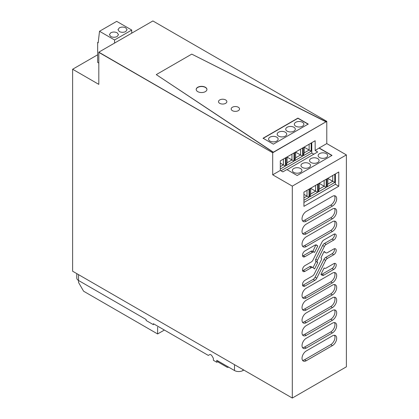 <?xml version="1.0" encoding="UTF-8"?>
<svg xmlns="http://www.w3.org/2000/svg" width="419" height="419" viewBox="0 0 419 419"><rect width="100%" height="100%" fill="white"/><g stroke="black" fill="none" stroke-linecap="round" stroke-linejoin="round"><path stroke-width="0.63" d="M346.382 154.91L292.305 186.13L292.305 398.05L346.382 366.829L346.382 154.91L326.783 143.591L326.783 121.541L326.134 121.913L191.755 54.124L156.266 74.613L191.755 54.124L326.134 121.72L272.701 152.762L98.811 52.171L152.888 20.95L326.783 121.348L272.701 152.568M292.305 398.05L72.618 271.213L72.618 69.245L98.811 84.371L98.811 52.365L272.701 152.762L272.701 174.812L292.305 186.13M205.357 87.44A5.379 3.106 0 0 0 199.58 86.749A5.379 3.106 0 0 0 196.181 89.54A5.379 3.106 0 0 1 199.58 86.749A5.379 3.106 0 0 1 205.357 87.44A5.379 3.106 0 0 1 206.934 89.54A5.379 3.106 0 0 0 205.357 87.44M308.054 124.155L297.919 118.305L263.069 138.422L297.919 118.305L308.222 124.249L297.919 118.106L308.222 124.055L273.377 144.173L263.069 138.228L297.919 118.106M217.613 361.754L227.313 367.353L228.774 367.222M242.962 369.558L242.962 370.537L243.806 370.05M242.962 370.537A5.976 3.452 180 0 1 234.509 370.537L216.764 360.293L216.764 362.241L218.456 361.267M78.531 274.628L78.531 280.484L146.126 319.508L146.126 320.483L153.396 324.678L153.396 323.704L208.316 355.412L209.657 354.642A2.388 1.377 60 0 1 212.045 356.019L213.386 358.339L213.386 360.293L216.764 362.241M164.379 330.046L157.617 333.948L83.601 291.215L78.531 282.432L78.531 280.484A5.976 3.452 180 0 1 76.782 278.043L76.782 273.617M150.353 322.923L153.396 324.678M157.617 333.948L157.617 327.119M315.889 244.879L312.893 251.384M302.57 255.983A3.52 2.032 120 0 0 303.267 255.695L304.959 256.669A3.52 2.032 120 0 1 303.199 256.847A3.52 2.032 120 0 1 302.659 254.024A3.52 2.032 120 0 1 304.959 250.923L314.852 245.209A3.467 2.001 120 0 1 316.586 245.042A3.467 2.001 120 0 1 316.759 245.162L317.759 246.005L314.554 252.427L314.334 252.238A3.237 1.87 120 0 0 314.171 252.123A3.237 1.87 120 0 0 312.553 252.285L304.959 256.669M312.642 251.264A3.237 1.87 120 0 0 312.485 251.149A3.237 1.87 120 0 0 310.861 251.311L303.267 255.695M311.348 266.699A3.237 1.87 120 0 0 311.191 266.584A3.237 1.87 120 0 0 309.573 266.746L303.267 270.386A3.52 2.032 120 0 1 302.57 270.674M324.447 243.465L326.139 244.445L333.734 240.061L332.042 239.081L324.447 243.465A3.237 1.87 120 0 0 322.667 245.471L315.753 259.314A1.927 1.11 120 0 0 315.753 261.294L316.067 261.561L313.024 267.657M332.042 239.081A3.52 2.032 120 0 0 334.43 234.027M314.852 280.337L313.166 279.363A3.467 2.001 120 0 0 315.067 277.21L316.759 278.19A3.467 2.001 120 0 1 314.852 280.337L304.959 286.051L303.267 285.072A3.52 2.032 120 0 1 302.57 285.36M325.741 257.413L327.428 258.387L333.734 254.747L332.042 253.773L325.741 257.413A3.237 1.87 120 0 0 323.96 259.419L315.067 277.21M332.042 253.773A3.52 2.032 120 0 0 334.43 248.713M323.981 251.73A3.237 1.87 120 0 0 324.117 251.824A3.237 1.87 120 0 0 324.296 251.908M313.166 279.363L303.267 285.072M324.117 267.982L324.358 268.123L324.138 267.94L320.933 274.356L321.933 275.199A3.467 2.001 120 0 0 322.101 275.32A3.467 2.001 120 0 0 323.835 275.152L333.734 269.438L332.042 268.464A3.52 2.032 120 0 0 334.43 263.404M321.111 274.508A3.467 2.001 120 0 0 322.148 274.173L332.042 268.464M332.44 282.867A5.976 3.452 120 0 0 336.347 277.603A5.976 3.452 120 0 0 335.43 272.811A5.976 3.452 120 0 0 332.44 273.109L306.247 288.23A5.976 3.452 120 0 0 302.345 293.499A5.976 3.452 120 0 0 303.262 298.286A5.976 3.452 120 0 0 306.247 297.988L332.44 282.867L330.753 281.887A5.976 3.452 120 0 0 334.462 272.539M302.539 297.584A5.976 3.452 120 0 0 304.561 297.013L330.753 281.887M332.44 206.085A5.976 3.452 120 0 0 336.347 200.821A5.976 3.452 120 0 0 335.43 196.029A5.976 3.452 120 0 0 332.44 196.328L306.247 211.448A5.976 3.452 120 0 0 302.345 216.717A5.976 3.452 120 0 0 303.262 221.504A5.976 3.452 120 0 0 306.247 221.206L332.44 206.085L330.753 205.111A5.976 3.452 120 0 0 334.462 195.757M302.539 220.803A5.976 3.452 120 0 0 304.561 220.232L330.753 205.111M332.44 218.77A5.976 3.452 120 0 0 336.347 213.501A5.976 3.452 120 0 0 335.43 208.714A5.976 3.452 120 0 0 332.44 209.013L306.247 224.134A5.976 3.452 120 0 0 302.345 229.397A5.976 3.452 120 0 0 303.262 234.19A5.976 3.452 120 0 0 306.247 233.891L332.44 218.77L330.753 217.791A5.976 3.452 120 0 0 334.462 208.437M302.539 233.488A5.976 3.452 120 0 0 304.561 232.917L330.753 217.791M332.44 231.45A5.976 3.452 120 0 0 336.347 226.187A5.976 3.452 120 0 0 335.43 221.4A5.976 3.452 120 0 0 332.44 221.693L306.247 236.819A5.976 3.452 120 0 0 302.345 242.082A5.976 3.452 120 0 0 303.262 246.87A5.976 3.452 120 0 0 306.247 246.576L332.44 231.45L330.753 230.476A5.976 3.452 120 0 0 334.462 221.122M302.539 246.173A5.976 3.452 120 0 0 304.561 245.597L330.753 230.476M332.44 294.871A5.976 3.452 120 0 0 336.347 289.608A5.976 3.452 120 0 0 335.43 284.82A5.976 3.452 120 0 0 332.44 285.114L306.247 300.24A5.976 3.452 120 0 0 302.345 305.503A5.976 3.452 120 0 0 303.262 310.29A5.976 3.452 120 0 0 306.247 309.997L332.44 294.871L330.753 293.897A5.976 3.452 120 0 0 334.462 284.543M302.539 309.594A5.976 3.452 120 0 0 304.561 309.018L330.753 293.897M332.44 307.556A5.976 3.452 120 0 0 336.347 302.293A5.976 3.452 120 0 0 335.43 297.5A5.976 3.452 120 0 0 332.44 297.799L306.247 312.92A5.976 3.452 120 0 0 302.345 318.189A5.976 3.452 120 0 0 303.262 322.976A5.976 3.452 120 0 0 306.247 322.677L332.44 307.556L330.753 306.582A5.976 3.452 120 0 0 334.462 297.228M302.539 322.274A5.976 3.452 120 0 0 304.561 321.703L330.753 306.582M332.44 320.242A5.976 3.452 120 0 0 336.347 314.973A5.976 3.452 120 0 0 335.43 310.186A5.976 3.452 120 0 0 332.44 310.484L306.247 325.605A5.976 3.452 120 0 0 302.345 330.869A5.976 3.452 120 0 0 303.262 335.661A5.976 3.452 120 0 0 306.247 335.362L332.44 320.242L330.753 319.262A5.976 3.452 120 0 0 334.462 309.908M302.539 334.959A5.976 3.452 120 0 0 304.561 334.388L330.753 319.262M332.44 332.922A5.976 3.452 120 0 0 336.347 327.658A5.976 3.452 120 0 0 335.43 322.871A5.976 3.452 120 0 0 332.44 323.164L306.247 338.29A5.976 3.452 120 0 0 302.345 343.554A5.976 3.452 120 0 0 303.262 348.341A5.976 3.452 120 0 0 306.247 348.048L332.44 332.922L330.753 331.948A5.976 3.452 120 0 0 334.462 322.593M302.539 347.644A5.976 3.452 120 0 0 304.561 347.068L330.753 331.948M332.44 345.607A5.976 3.452 120 0 0 336.347 340.343A5.976 3.452 120 0 0 335.43 335.556A5.976 3.452 120 0 0 332.44 335.849L306.247 350.975A5.976 3.452 120 0 0 302.345 356.239A5.976 3.452 120 0 0 303.262 361.026A5.976 3.452 120 0 0 306.247 360.728L332.44 345.607L330.753 344.633A5.976 3.452 120 0 0 334.462 335.279M302.539 360.33A5.976 3.452 120 0 0 304.561 359.753L330.753 344.633M317.759 246.005L316.067 245.031M326.139 244.445A3.237 1.87 120 0 0 324.358 246.451L317.445 260.288A1.927 1.11 120 0 0 317.445 262.268L317.759 262.535L314.554 268.951L313.04 267.673A3.237 1.87 120 0 0 312.883 267.563A3.237 1.87 120 0 0 311.259 267.72L304.959 271.36L303.267 270.386M317.759 262.535L316.067 261.561M333.734 240.061A3.52 2.032 120 0 0 336.028 236.96A3.52 2.032 120 0 0 335.493 234.137A3.52 2.032 120 0 0 333.734 234.315L323.835 240.024A3.467 2.001 120 0 0 321.933 242.177L313.04 259.969A3.237 1.87 120 0 1 311.259 261.975L304.959 265.615A3.52 2.032 120 0 0 302.659 268.715A3.52 2.032 120 0 0 303.199 271.533A3.52 2.032 120 0 0 304.959 271.36M327.428 258.387A3.237 1.87 120 0 0 325.652 260.393L316.759 278.19M333.734 254.747A3.52 2.032 120 0 0 336.028 251.646A3.52 2.032 120 0 0 335.493 248.828A3.52 2.032 120 0 0 333.734 249.001L327.428 252.641A3.237 1.87 120 0 1 325.809 252.804A3.237 1.87 120 0 1 325.652 252.688L324.138 251.41L320.933 257.826L321.247 258.094A1.927 1.11 120 0 1 321.247 260.073L314.334 273.911A3.237 1.87 120 0 1 312.553 275.917L304.959 280.306A3.52 2.032 120 0 0 302.659 283.406A3.52 2.032 120 0 0 303.199 286.224A3.52 2.032 120 0 0 304.959 286.051M333.734 269.438A3.52 2.032 120 0 0 336.028 266.337A3.52 2.032 120 0 0 335.493 263.52A3.52 2.032 120 0 0 333.734 263.692L326.139 268.076A3.237 1.87 120 0 1 324.521 268.239A3.237 1.87 120 0 1 324.358 268.123M303.932 192.101L338.777 171.984L338.777 186.23L303.932 206.347L303.932 192.101M97.658 54.784L72.618 69.245M326.783 143.591L319.178 147.98L332.016 155.397L297.171 175.514L286.863 169.564L282.841 171.884L280.306 170.423L272.701 174.812M303.932 202.445L335.399 184.276L338.777 186.23M319.178 147.98L315.156 150.5L317.691 151.961L287.036 169.664M315.156 150.5L315.156 140.742L280.306 160.859L280.306 170.423M98.271 42.141L97.658 42.492L98.182 42.796L99.518 31.273L116.692 21.359L131.728 30.042L131.728 33.164M97.658 42.492L97.658 62.394L98.811 63.06M99.518 31.273L114.56 39.957L114.56 43.078M131.728 30.042L114.56 39.957M125.747 31.545L127.077 29.691L125.747 27.837C123.605 26.821 121.468 26.821 119.326 27.837L117.996 29.691L119.326 31.545C121.468 32.562 123.605 32.562 125.747 31.545M117.163 36.5L118.493 34.646L117.163 32.797C115.021 31.781 112.884 31.781 110.742 32.797L109.411 34.646L110.742 36.5C112.884 37.516 115.021 37.516 117.163 36.5M280.981 170.816L311.773 153.035L311.773 142.696M286.13 157.502L286.13 165.646L293.986 161.111L293.986 152.961M303.298 147.588L303.298 155.732L311.155 151.196L311.155 143.052M280.306 163.127L285.402 166.065L285.402 157.921M285.402 166.065L280.306 169.009M294.714 152.542L294.714 160.692L302.57 156.151L302.57 148.007M311.773 153.035L313.805 154.208M287.073 156.957L287.073 162.766L286.13 165.646M287.073 157.12L293.986 161.111M287.073 162.766L291.964 159.943L291.964 154.129M304.241 147.043L304.241 152.856L303.298 155.732M304.241 147.205L311.155 151.196M304.241 152.856L309.133 150.028L309.133 144.22M280.306 166.673L283.38 164.897L283.38 159.089M295.657 151.997L295.657 157.811L294.714 160.692M295.657 152.16L302.57 156.151M295.657 157.811L300.549 154.988L300.549 149.174M263.242 138.322L297.919 118.305M276.744 137.16A4.782 2.76 0 0 0 271.533 136.563A4.782 2.76 0 0 0 268.584 139.113A4.782 2.76 0 0 0 269.983 141.067A4.782 2.76 0 0 0 275.194 141.664A4.782 2.76 0 0 0 278.143 139.113A4.782 2.76 0 0 0 276.744 137.16M285.329 132.205A4.782 2.76 0 0 0 280.117 131.608A4.782 2.76 0 0 0 277.169 134.159A4.782 2.76 0 0 0 278.567 136.107A4.782 2.76 0 0 0 283.778 136.704A4.782 2.76 0 0 0 286.727 134.159A4.782 2.76 0 0 0 285.329 132.205M293.913 127.25A4.782 2.76 0 0 0 288.701 126.653A4.782 2.76 0 0 0 285.753 129.199A4.782 2.76 0 0 0 287.151 131.152A4.782 2.76 0 0 0 292.362 131.749A4.782 2.76 0 0 0 295.311 129.199A4.782 2.76 0 0 0 293.913 127.25M302.497 122.29A4.782 2.76 0 0 0 297.286 121.693A4.782 2.76 0 0 0 294.337 124.244A4.782 2.76 0 0 0 295.735 126.198A4.782 2.76 0 0 0 300.947 126.795A4.782 2.76 0 0 0 303.895 124.244A4.782 2.76 0 0 0 302.497 122.29M335.399 184.276L335.399 173.937M303.932 200.251L309.028 197.307L303.932 194.369M309.028 189.163L309.028 197.307M326.925 178.829L326.925 186.974L334.781 182.438L334.781 174.294M318.34 183.784L318.34 191.928L326.197 187.393L326.197 179.248M309.756 188.739L309.756 196.888L317.612 192.352L317.612 184.203M331.848 155.491L319.178 148.179M319.529 157.534A4.782 2.76 0 0 0 324.741 158.131A4.782 2.76 0 0 0 327.689 155.585A4.782 2.76 0 0 0 326.291 153.632A4.782 2.76 0 0 0 321.08 153.035A4.782 2.76 0 0 0 318.131 155.585A4.782 2.76 0 0 0 319.529 157.534M310.945 162.493A4.782 2.76 0 0 0 316.156 163.091A4.782 2.76 0 0 0 319.105 160.54A4.782 2.76 0 0 0 317.707 158.586A4.782 2.76 0 0 0 312.495 157.989A4.782 2.76 0 0 0 309.547 160.54A4.782 2.76 0 0 0 310.945 162.493M293.777 172.403A4.782 2.76 0 0 0 298.988 173A4.782 2.76 0 0 0 301.937 170.454A4.782 2.76 0 0 0 300.538 168.501A4.782 2.76 0 0 0 295.327 167.904A4.782 2.76 0 0 0 292.378 170.454A4.782 2.76 0 0 0 293.777 172.403M302.361 167.448A4.782 2.76 0 0 0 307.572 168.045A4.782 2.76 0 0 0 310.521 165.495A4.782 2.76 0 0 0 309.122 163.546A4.782 2.76 0 0 0 303.911 162.944A4.782 2.76 0 0 0 300.962 165.495A4.782 2.76 0 0 0 302.361 167.448M303.932 197.915L307.007 196.139L307.007 190.331M334.781 182.438L332.759 181.27L332.759 175.461M326.925 186.974L327.868 184.093L332.759 181.27L327.868 178.447M327.868 178.285L327.868 184.093M326.197 187.393L324.175 186.23L324.175 180.416M318.34 191.928L319.283 189.053L324.175 186.23L319.283 183.402M319.283 183.239L319.283 189.053M317.612 192.352L315.591 191.184L315.591 185.371M309.756 196.888L310.699 194.007L315.591 191.184L310.699 188.361M310.699 188.199L310.699 194.007M326.783 121.348L273.35 152.39L156.266 74.613L273.35 152.197L272.701 152.762L98.811 52.171M232.398 110.663A4.185 2.414 180 0 1 231.173 108.956A4.185 2.414 180 0 1 233.755 106.725A4.185 2.414 180 0 1 238.311 107.248A4.185 2.414 180 0 1 239.537 108.956A4.185 2.414 180 0 1 236.955 111.187A4.185 2.414 180 0 1 232.398 110.663A4.185 2.414 180 0 1 231.173 108.956A4.185 2.414 180 0 1 233.755 106.725A4.185 2.414 180 0 1 238.311 107.248A4.185 2.414 180 0 1 239.537 108.956A4.185 2.414 180 0 1 236.955 111.187A4.185 2.414 180 0 1 232.398 110.663M219.724 103.346A4.185 2.414 180 0 1 218.498 101.639A4.185 2.414 180 0 1 221.08 99.408A4.185 2.414 180 0 1 225.637 99.932A4.185 2.414 180 0 1 226.862 101.639A4.185 2.414 180 0 1 224.28 103.87A4.185 2.414 180 0 1 219.724 103.346A4.185 2.414 0 0 0 224.28 103.87A4.185 2.414 0 0 0 226.862 101.639A4.185 2.414 0 0 0 225.637 99.932A4.185 2.414 0 0 0 221.08 99.408A4.185 2.414 0 0 0 218.498 101.639A4.185 2.414 0 0 0 219.724 103.346M197.758 91.635A5.379 3.106 180 0 1 196.181 89.441A5.379 3.106 180 0 1 199.502 86.576A5.379 3.106 180 0 1 205.357 87.246A5.379 3.106 180 0 1 206.934 89.441A5.379 3.106 180 0 1 203.613 92.311A5.379 3.106 180 0 1 197.758 91.635M234.509 364.682L234.509 370.537M316.759 245.162L316.397 244.953M312.553 252.285L310.861 251.311M311.259 267.72L309.573 266.746M317.445 262.268L315.753 261.294M315.753 259.314L317.445 260.288M324.358 246.451L322.667 245.471M325.652 260.393L323.96 259.419M323.981 251.725L325.652 252.688M323.835 275.152L322.148 274.173M306.247 297.988L304.561 297.013M306.247 221.206L304.561 220.232M306.247 233.891L304.561 232.917M306.247 246.576L304.561 245.597M306.247 309.997L304.561 309.018M306.247 322.677L304.561 321.703M306.247 335.362L304.561 334.388M306.247 348.048L304.561 347.068M306.247 360.728L304.561 359.753M312.485 251.149L314.171 252.123M311.191 266.584L312.883 267.563M324.117 251.824L325.809 252.804M324.107 267.998L324.521 268.239"/></g></svg>
